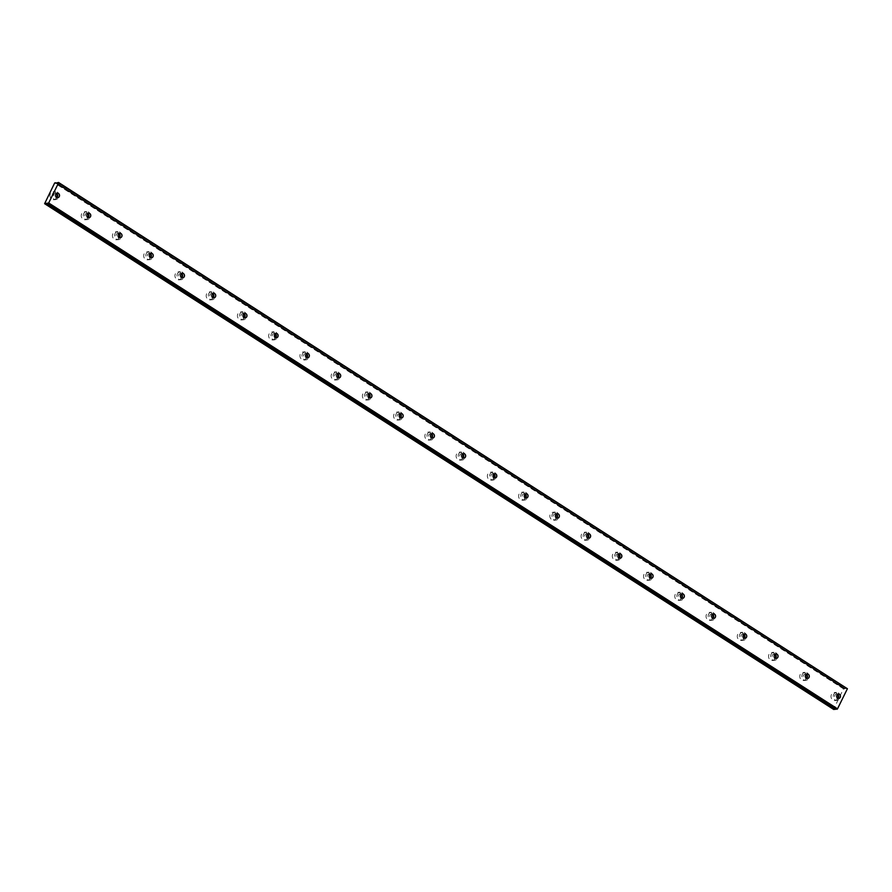 <?xml version="1.0" encoding="UTF-8"?>
<svg xmlns="http://www.w3.org/2000/svg" width="892" height="892" viewBox="0 0 892 892"><rect width="100%" height="100%" fill="white"/><g stroke="black" fill="none" stroke-linecap="round" stroke-linejoin="round"><path stroke-width="0.67" stroke-dasharray="4.46 3.34" d="M837.476 694.344A2.263 2.007 86 0 0 835.704 698.369A2.263 2.007 86 0 0 837.755 698.336M56.441 193.508A2.263 2.007 86 0 0 54.68 197.533A2.263 2.007 86 0 0 56.731 197.5M87.684 213.545A2.263 2.007 86 0 0 85.922 217.57A2.263 2.007 86 0 0 87.974 217.536M118.926 233.57A2.263 2.007 86 0 0 117.164 237.606A2.263 2.007 86 0 0 119.205 237.562M150.168 253.607A2.263 2.007 86 0 0 148.406 257.632A2.263 2.007 86 0 0 150.447 257.598M181.41 273.643A2.263 2.007 86 0 0 179.649 277.668A2.263 2.007 86 0 0 181.689 277.635M212.653 293.68A2.263 2.007 86 0 0 210.88 297.705A2.263 2.007 86 0 0 212.932 297.672M243.895 313.705A2.263 2.007 86 0 0 242.122 317.742A2.263 2.007 86 0 0 244.174 317.697M275.137 333.742A2.263 2.007 86 0 0 273.365 337.767A2.263 2.007 86 0 0 275.416 337.733M306.369 353.778A2.263 2.007 86 0 0 304.607 357.803A2.263 2.007 86 0 0 306.658 357.77A4.025 3.568 -94 0 1 299.98 355.072A4.025 3.568 -94 0 1 306.424 353.801M337.611 373.804A2.263 2.007 86 0 0 335.849 377.84A2.263 2.007 86 0 0 337.901 377.807M368.853 393.84A2.263 2.007 86 0 0 367.091 397.865A2.263 2.007 86 0 0 369.143 397.832M400.095 413.877A2.263 2.007 86 0 0 398.334 417.902A2.263 2.007 86 0 0 400.374 417.869M431.338 433.913A2.263 2.007 86 0 0 429.576 437.939A2.263 2.007 86 0 0 431.617 437.905M462.58 453.939A2.263 2.007 86 0 0 460.818 457.975A2.263 2.007 86 0 0 462.859 457.93M493.822 473.975A2.263 2.007 86 0 0 492.05 478A2.263 2.007 86 0 0 494.101 477.967M525.065 494.012A2.263 2.007 86 0 0 523.292 498.037A2.263 2.007 86 0 0 525.343 498.004M556.307 514.037A2.263 2.007 86 0 0 554.534 518.074A2.263 2.007 86 0 0 556.586 518.04A4.025 3.568 -94 0 1 549.907 515.342A4.025 3.568 -94 0 1 556.352 514.071M587.538 534.074A2.263 2.007 86 0 0 585.776 538.11A2.263 2.007 86 0 0 587.828 538.066M618.78 554.11A2.263 2.007 86 0 0 617.019 558.136A2.263 2.007 86 0 0 619.07 558.102M650.023 574.147A2.263 2.007 86 0 0 648.261 578.172A2.263 2.007 86 0 0 650.313 578.139M681.265 594.172A2.263 2.007 86 0 0 679.503 598.209A2.263 2.007 86 0 0 681.544 598.164M712.507 614.209A2.263 2.007 86 0 0 710.746 618.234A2.263 2.007 86 0 0 712.786 618.201M743.75 634.245A2.263 2.007 86 0 0 741.988 638.271A2.263 2.007 86 0 0 744.028 638.237M774.992 654.282A2.263 2.007 86 0 0 773.219 658.307A2.263 2.007 86 0 0 775.271 658.274M806.234 674.307A2.263 2.007 86 0 0 804.461 678.344A2.263 2.007 86 0 0 806.513 678.299M834.276 709.029L834.879 709.408M837.8 698.302A4.025 3.568 -94 0 1 831.076 695.637A4.025 3.568 -94 0 1 837.521 694.366M838.391 692.917A4.025 3.568 -94 0 1 834.957 699.897A4.025 3.568 -94 0 1 838.391 692.917M56.776 197.466A4.025 3.568 -94 0 1 50.052 194.802A4.025 3.568 -94 0 1 56.497 193.531M57.367 192.081A4.025 3.568 -94 0 1 53.933 199.061A4.025 3.568 -94 0 1 57.367 192.081M88.018 217.503A4.025 3.568 -94 0 1 81.295 214.838A4.025 3.568 -94 0 1 87.739 213.567M88.609 212.106A4.025 3.568 -94 0 1 85.164 219.097A4.025 3.568 -94 0 1 88.609 212.106M119.26 237.528A4.025 3.568 -94 0 1 112.526 234.875A4.025 3.568 -94 0 1 118.982 233.604M119.851 232.143A4.025 3.568 -94 0 1 116.406 239.134A4.025 3.568 -94 0 1 119.851 232.143M150.503 257.565A4.025 3.568 -94 0 1 143.768 254.9A4.025 3.568 -94 0 1 150.224 253.64M151.094 252.18A4.025 3.568 -94 0 1 147.648 259.171A4.025 3.568 -94 0 1 151.094 252.18M181.734 277.602A4.025 3.568 -94 0 1 175.01 274.937A4.025 3.568 -94 0 1 181.466 273.666M182.336 272.205A4.025 3.568 -94 0 1 178.891 279.196A4.025 3.568 -94 0 1 182.336 272.205M212.976 297.638A4.025 3.568 -94 0 1 206.253 294.973A4.025 3.568 -94 0 1 212.697 293.702M213.567 292.242A4.025 3.568 -94 0 1 210.133 299.233A4.025 3.568 -94 0 1 213.567 292.242M244.218 317.663A4.025 3.568 -94 0 1 237.495 315.01A4.025 3.568 -94 0 1 243.94 313.739M244.809 312.278A4.025 3.568 -94 0 1 241.375 319.269A4.025 3.568 -94 0 1 244.809 312.278M275.461 337.7A4.025 3.568 -94 0 1 268.737 335.035A4.025 3.568 -94 0 1 275.182 333.764M276.052 332.315A4.025 3.568 -94 0 1 272.618 339.295A4.025 3.568 -94 0 1 276.052 332.315M307.294 352.34A4.025 3.568 -94 0 1 303.86 359.331A4.025 3.568 -94 0 1 307.294 352.34M337.945 377.773A4.025 3.568 -94 0 1 331.222 375.108A4.025 3.568 -94 0 1 337.667 373.837M338.536 372.377A4.025 3.568 -94 0 1 335.102 379.368A4.025 3.568 -94 0 1 338.536 372.377M369.188 397.799A4.025 3.568 -94 0 1 362.464 395.145A4.025 3.568 -94 0 1 368.909 393.874M369.779 392.413A4.025 3.568 -94 0 1 366.333 399.404A4.025 3.568 -94 0 1 369.779 392.413M400.43 417.835A4.025 3.568 -94 0 1 393.695 415.17A4.025 3.568 -94 0 1 400.151 413.899M401.021 412.438A4.025 3.568 -94 0 1 397.576 419.43A4.025 3.568 -94 0 1 401.021 412.438M431.672 437.872A4.025 3.568 -94 0 1 424.938 435.207A4.025 3.568 -94 0 1 431.393 433.936M432.263 432.475A4.025 3.568 -94 0 1 428.818 439.466A4.025 3.568 -94 0 1 432.263 432.475M462.903 457.897A4.025 3.568 -94 0 1 456.18 455.243A4.025 3.568 -94 0 1 462.625 453.972M463.505 452.512A4.025 3.568 -94 0 1 460.06 459.503A4.025 3.568 -94 0 1 463.505 452.512M494.146 477.934A4.025 3.568 -94 0 1 487.422 475.269A4.025 3.568 -94 0 1 493.867 473.998M494.737 472.548A4.025 3.568 -94 0 1 491.302 479.528A4.025 3.568 -94 0 1 494.737 472.548M525.388 497.97A4.025 3.568 -94 0 1 518.665 495.305A4.025 3.568 -94 0 1 525.109 494.034M525.979 492.574A4.025 3.568 -94 0 1 522.545 499.565A4.025 3.568 -94 0 1 525.979 492.574M557.221 512.61A4.025 3.568 -94 0 1 553.787 519.601A4.025 3.568 -94 0 1 557.221 512.61M587.873 538.032A4.025 3.568 -94 0 1 581.149 535.378A4.025 3.568 -94 0 1 587.594 534.107M588.464 532.647A4.025 3.568 -94 0 1 585.029 539.638A4.025 3.568 -94 0 1 588.464 532.647M619.115 558.069A4.025 3.568 -94 0 1 612.391 555.404A4.025 3.568 -94 0 1 618.836 554.133M619.706 552.683A4.025 3.568 -94 0 1 616.272 559.663A4.025 3.568 -94 0 1 619.706 552.683M650.357 578.105A4.025 3.568 -94 0 1 643.623 575.44A4.025 3.568 -94 0 1 650.078 574.169M650.948 572.709A4.025 3.568 -94 0 1 647.503 579.7A4.025 3.568 -94 0 1 650.948 572.709M681.599 598.131A4.025 3.568 -94 0 1 674.865 595.477A4.025 3.568 -94 0 1 681.321 594.206M682.19 592.745A4.025 3.568 -94 0 1 678.745 599.736A4.025 3.568 -94 0 1 682.19 592.745M712.831 618.167A4.025 3.568 -94 0 1 706.107 615.502A4.025 3.568 -94 0 1 712.563 614.242M713.433 612.782A4.025 3.568 -94 0 1 709.987 619.773A4.025 3.568 -94 0 1 713.433 612.782M744.073 638.204A4.025 3.568 -94 0 1 737.349 635.539A4.025 3.568 -94 0 1 743.794 634.268M744.675 632.807A4.025 3.568 -94 0 1 741.23 639.798A4.025 3.568 -94 0 1 744.675 632.807M775.315 658.24A4.025 3.568 -94 0 1 768.592 655.575A4.025 3.568 -94 0 1 775.037 654.304M775.906 652.844A4.025 3.568 -94 0 1 772.472 659.835A4.025 3.568 -94 0 1 775.906 652.844M806.558 678.266A4.025 3.568 -94 0 1 799.834 675.612A4.025 3.568 -94 0 1 806.279 674.341M807.149 672.88A4.025 3.568 -94 0 1 803.714 679.871A4.025 3.568 -94 0 1 807.149 672.88M847.378 688.312L843.497 688.836L833.451 709.53M55.895 183.105L844.1 688.546L55.884 183.105M44.6 203.432L833.44 709.285M843.497 688.836L54.657 182.994M843.765 688.568L54.925 182.726M845.137 688.535L56.296 182.693M55.85 183.128L844.122 688.602M56.386 182.615L845.226 688.468M46.049 203.521L834.879 709.374M838.714 698.536L836.83 698.67M57.69 197.701L55.806 197.834M88.921 217.737L87.048 217.86M120.164 237.763L118.29 237.896M151.406 257.799L149.533 257.933M182.648 277.836L180.775 277.969M213.89 297.861L212.017 297.995M245.133 317.898L243.248 318.031M276.375 337.934L274.491 338.068M307.617 357.971L305.733 358.105M338.86 377.996L336.975 378.13M370.091 398.033L368.218 398.167M401.333 418.069L399.46 418.203M432.575 438.106L430.702 438.228M463.818 458.131L461.945 458.265M495.06 478.168L493.187 478.302M526.302 498.204L524.418 498.338M557.545 518.23L555.66 518.363M588.787 538.266L586.903 538.4M620.029 558.303L618.145 558.437M651.26 578.339L649.387 578.462M682.503 598.365L680.629 598.499M713.745 618.401L711.872 618.535M744.987 638.438L743.114 638.572M776.23 658.463L774.356 658.597M807.472 678.5L805.587 678.634M836.952 700.432L834.845 700.577M55.928 199.596L53.821 199.741M87.171 219.622L85.063 219.778M118.413 239.658L116.306 239.803M149.655 259.695L147.537 259.84M180.898 279.72L178.779 279.876M212.14 299.757L210.021 299.913M243.382 319.793L241.264 319.938M274.613 339.83L272.506 339.975M305.856 359.855L303.748 360.011M337.098 379.892L334.991 380.037M368.34 399.928L366.233 400.073M399.583 419.954L397.475 420.11M430.825 439.99L428.706 440.146M462.067 460.027L459.949 460.172M493.309 480.063L491.191 480.208M524.552 500.089L522.433 500.245M555.783 520.125L553.676 520.27M587.025 540.162L584.918 540.307M618.268 560.187L616.16 560.343M649.51 580.224L647.402 580.38M680.752 600.26L678.645 600.405M711.994 620.297L709.876 620.442M743.237 640.322L741.118 640.478M774.479 660.359L772.361 660.504M805.721 680.395L803.603 680.54M838.391 694.009L836.518 694.143M57.367 193.174L55.482 193.308M88.609 213.21L86.725 213.344M119.851 233.247L117.967 233.381M151.094 253.272L149.209 253.406M182.325 273.309L180.452 273.443M213.567 293.345L211.694 293.479M244.809 313.382L242.936 313.505M276.052 333.407L274.178 333.541M307.294 353.444L305.421 353.578M338.536 373.48L336.652 373.614M369.779 393.506L367.894 393.64M401.021 413.542L399.137 413.676M432.263 433.579L430.379 433.713M463.494 453.615L461.621 453.749M494.737 473.641L492.863 473.775M525.979 493.677L524.106 493.811M557.221 513.714L555.348 513.848M588.464 533.739L586.59 533.873M619.706 553.776L617.822 553.91M650.948 573.812L649.064 573.946M682.19 593.849L680.306 593.983M713.422 613.874L711.548 614.008M744.664 633.911L742.791 634.045M775.906 653.947L774.033 654.081M807.149 673.984L805.275 674.107M844.211 689.081L55.382 183.239M834.778 708.895L45.949 203.041M836.384 692.382L834.276 692.538M55.36 191.546L53.252 191.702M86.602 211.582L84.495 211.727M117.844 231.619L115.737 231.764M149.087 251.655L146.979 251.8M180.329 271.681L178.21 271.837M211.571 291.717L209.453 291.862M242.814 311.754L240.695 311.899M274.056 331.779L271.937 331.935M305.287 351.816L303.18 351.972M336.529 371.853L334.422 371.997M367.772 391.889L365.664 392.034M399.014 411.914L396.907 412.071M430.256 431.951L428.138 432.096M461.498 451.988L459.38 452.132M492.741 472.013L490.622 472.169M523.983 492.05L521.865 492.206M555.214 512.086L553.107 512.231M586.457 532.123L584.349 532.268M617.699 552.148L615.591 552.304M648.941 572.185L646.834 572.329M680.183 592.221L678.076 592.366M711.426 612.258L709.307 612.403M742.668 632.283L740.55 632.439M773.91 652.32L771.792 652.465M805.153 672.356L803.034 672.501"/><path stroke-width="1.34" d="M837.755 698.336A2.263 2.007 86 0 0 837.476 694.344M837.588 698.235A2.263 2.007 86 0 0 839.517 694.311A2.263 2.007 86 0 0 837.588 698.235M56.731 197.5A2.263 2.007 86 0 0 56.441 193.508M56.553 197.4A2.263 2.007 86 0 0 58.493 193.475A2.263 2.007 86 0 0 56.553 197.4M87.974 217.536A2.263 2.007 86 0 0 87.684 213.545M87.795 217.436A2.263 2.007 86 0 0 89.735 213.5A2.263 2.007 86 0 0 87.795 217.436M119.205 237.562A2.263 2.007 86 0 0 118.926 233.57M119.037 237.473A2.263 2.007 86 0 0 120.977 233.537A2.263 2.007 86 0 0 119.037 237.473M150.447 257.598A2.263 2.007 86 0 0 150.168 253.607M150.28 257.498A2.263 2.007 86 0 0 152.22 253.573A2.263 2.007 86 0 0 150.28 257.498M181.689 277.635A2.263 2.007 86 0 0 181.41 273.643M181.522 277.535A2.263 2.007 86 0 0 183.462 273.61A2.263 2.007 86 0 0 181.522 277.535M212.932 297.672A2.263 2.007 86 0 0 212.653 293.68M212.764 297.571A2.263 2.007 86 0 0 214.693 293.635A2.263 2.007 86 0 0 212.764 297.571M244.174 317.697A2.263 2.007 86 0 0 243.895 313.705M244.007 317.608A2.263 2.007 86 0 0 245.936 313.672A2.263 2.007 86 0 0 244.007 317.608M275.416 337.733A2.263 2.007 86 0 0 275.137 333.742M275.249 337.633A2.263 2.007 86 0 0 277.178 333.708A2.263 2.007 86 0 0 275.249 337.633M306.424 353.801A4.025 3.568 -94 0 1 306.703 357.737A2.263 2.007 86 0 0 306.369 353.778M306.491 357.67A2.263 2.007 86 0 0 308.42 353.745A2.263 2.007 86 0 0 306.491 357.67M337.901 377.807A2.263 2.007 86 0 0 337.611 373.804M337.722 377.706A2.263 2.007 86 0 0 339.662 373.77A2.263 2.007 86 0 0 337.722 377.706M369.143 397.832A2.263 2.007 86 0 0 368.853 393.84M368.965 397.743A2.263 2.007 86 0 0 370.905 393.807A2.263 2.007 86 0 0 368.965 397.743M400.374 417.869A2.263 2.007 86 0 0 400.095 413.877M400.207 417.768A2.263 2.007 86 0 0 402.147 413.843A2.263 2.007 86 0 0 400.207 417.768M431.617 437.905A2.263 2.007 86 0 0 431.338 433.913M431.449 437.805A2.263 2.007 86 0 0 433.389 433.869A2.263 2.007 86 0 0 431.449 437.805M462.859 457.93A2.263 2.007 86 0 0 462.58 453.939M462.692 457.841A2.263 2.007 86 0 0 464.632 453.905A2.263 2.007 86 0 0 462.692 457.841M494.101 477.967A2.263 2.007 86 0 0 493.822 473.975M493.934 477.867A2.263 2.007 86 0 0 495.863 473.942A2.263 2.007 86 0 0 493.934 477.867M525.343 498.004A2.263 2.007 86 0 0 525.065 494.012M525.176 497.903A2.263 2.007 86 0 0 527.105 493.978A2.263 2.007 86 0 0 525.176 497.903M556.352 514.071A4.025 3.568 -94 0 1 556.63 518.007A2.263 2.007 86 0 0 556.307 514.037M556.418 517.94A2.263 2.007 86 0 0 558.347 514.004A2.263 2.007 86 0 0 556.418 517.94M587.828 538.066A2.263 2.007 86 0 0 587.538 534.074M587.661 537.976A2.263 2.007 86 0 0 589.59 534.04A2.263 2.007 86 0 0 587.661 537.976M619.07 558.102A2.263 2.007 86 0 0 618.78 554.11M618.892 558.002A2.263 2.007 86 0 0 620.832 554.077A2.263 2.007 86 0 0 618.892 558.002M650.313 578.139A2.263 2.007 86 0 0 650.023 574.147M650.134 578.038A2.263 2.007 86 0 0 652.074 574.102A2.263 2.007 86 0 0 650.134 578.038M681.544 598.164A2.263 2.007 86 0 0 681.265 594.172M681.376 598.075A2.263 2.007 86 0 0 683.317 594.139A2.263 2.007 86 0 0 681.376 598.075M712.786 618.201A2.263 2.007 86 0 0 712.507 614.209M712.619 618.1A2.263 2.007 86 0 0 714.559 614.175A2.263 2.007 86 0 0 712.619 618.1M744.028 638.237A2.263 2.007 86 0 0 743.75 634.245M743.861 638.137A2.263 2.007 86 0 0 745.79 634.212A2.263 2.007 86 0 0 743.861 638.137M775.271 658.274A2.263 2.007 86 0 0 774.992 654.282M775.103 658.173A2.263 2.007 86 0 0 777.032 654.237A2.263 2.007 86 0 0 775.103 658.173M806.513 678.299A2.263 2.007 86 0 0 806.234 674.307M806.346 678.21A2.263 2.007 86 0 0 808.275 674.274A2.263 2.007 86 0 0 806.346 678.21M55.895 183.105L54.657 182.994L44.611 203.688L833.775 709.508L45.024 203.599L48.681 202.986L58.56 182.882L847.4 688.736L837.51 708.828L48.681 202.986M837.521 694.366A4.025 3.568 -94 0 1 837.8 698.302M56.497 193.531A4.025 3.568 -94 0 1 56.776 197.466M87.739 213.567A4.025 3.568 -94 0 1 88.018 217.503M118.982 233.604A4.025 3.568 -94 0 1 119.26 237.528M150.224 253.64A4.025 3.568 -94 0 1 150.503 257.565M181.466 273.666A4.025 3.568 -94 0 1 181.734 277.602M212.697 293.702A4.025 3.568 -94 0 1 212.976 297.638M243.94 313.739A4.025 3.568 -94 0 1 244.218 317.663M275.182 333.764A4.025 3.568 -94 0 1 275.461 337.7M337.667 373.837A4.025 3.568 -94 0 1 337.945 377.773M368.909 393.874A4.025 3.568 -94 0 1 369.188 397.799M400.151 413.899A4.025 3.568 -94 0 1 400.43 417.835M431.393 433.936A4.025 3.568 -94 0 1 431.672 437.872M462.625 453.972A4.025 3.568 -94 0 1 462.903 457.897M493.867 473.998A4.025 3.568 -94 0 1 494.146 477.934M525.109 494.034A4.025 3.568 -94 0 1 525.388 497.97M587.594 534.107A4.025 3.568 -94 0 1 587.873 538.032M618.836 554.133A4.025 3.568 -94 0 1 619.115 558.069M650.078 574.169A4.025 3.568 -94 0 1 650.357 578.105M681.321 594.206A4.025 3.568 -94 0 1 681.599 598.131M712.563 614.242A4.025 3.568 -94 0 1 712.831 618.167M743.794 634.268A4.025 3.568 -94 0 1 744.073 638.204M775.037 654.304A4.025 3.568 -94 0 1 775.315 658.24M806.279 674.341A4.025 3.568 -94 0 1 806.558 678.266M847.4 688.736L58.549 182.47L55.85 183.128M834.879 709.408L837.51 708.828M834.89 709.43L46.072 203.588L834.89 709.43M833.775 709.508L44.611 203.688M837.064 709.274L48.224 203.432M55.884 183.105L55.282 182.715"/></g></svg>
